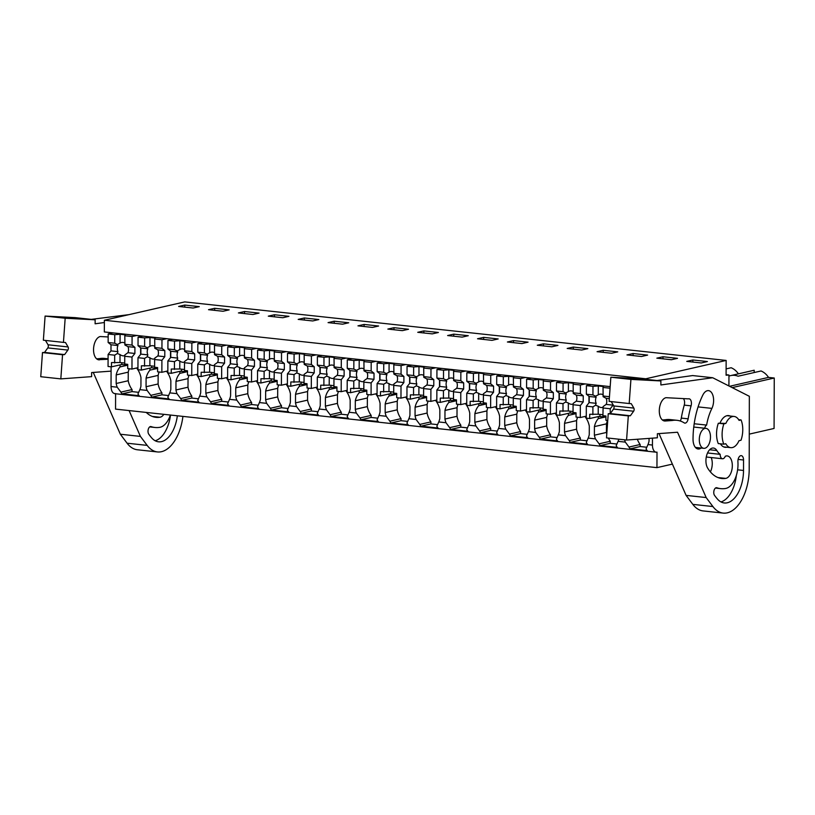 <?xml version="1.0" encoding="UTF-8"?>
<svg xmlns="http://www.w3.org/2000/svg" width="815" height="815" viewBox="0 0 815 815"><rect width="100%" height="100%" fill="white"/><g stroke="black" fill="none" stroke-linecap="round" stroke-linejoin="round"><path stroke-width="1.22" d="M610.18 386.626L104.34 331.95L104.381 320.254L645.796 378.781L645.796 379.321M645.796 378.781L726.145 360.434L184.73 301.907L104.381 320.254M672.385 464.112L656.951 467.637L115.547 409.11L115.598 393.757M115.598 393.604C112.806 393.767 111.288 391.404 111.034 386.524L111.105 366.811M111.217 333.264L111.227 332.693M184.771 305.065L199.288 306.634L193.145 308.029L178.628 306.46L184.771 305.065L184.761 307.123M364.101 324.441L357.958 325.847L372.475 327.416L378.618 326.02L364.101 324.441L364.091 326.509M342.585 324.187L348.728 322.781L334.211 321.212L328.068 322.618L342.585 324.187M423.882 330.91L417.738 332.306L432.256 333.875L438.399 332.479L423.882 330.91L423.871 332.978M402.365 330.646L408.509 329.25L393.991 327.681L387.848 329.077L402.365 330.646M244.551 311.524L238.408 312.929L252.925 314.498L259.068 313.092L244.551 311.524L244.541 313.592M214.661 308.294L208.518 309.69L223.035 311.259L229.178 309.863L214.661 308.294L214.651 310.352M312.705 320.957L318.838 319.551L304.321 317.982L298.188 319.388L312.705 320.957M274.431 314.753L268.298 316.159L282.815 317.728L288.958 316.322L274.431 314.753L274.431 316.821M611.586 353.262L617.729 351.866L603.212 350.297L597.069 351.693L611.586 353.262M573.322 347.068L567.179 348.463L581.696 350.032L587.839 348.637L573.322 347.068L573.312 349.126M671.366 359.731L677.51 358.325L662.992 356.756L656.849 358.162L671.366 359.731M633.102 353.527L626.959 354.922L641.476 356.501L647.619 355.096L633.102 353.527L633.092 355.595M492.036 340.344L498.169 338.938L483.652 337.369L477.519 338.775L492.036 340.344M462.146 337.115L468.289 335.709L453.772 334.14L447.629 335.546L462.146 337.115M543.432 343.828L537.289 345.234L551.806 346.803L557.949 345.397L543.432 343.828L543.422 345.896M513.542 340.599L507.409 342.005L521.926 343.573L528.059 342.168L513.542 340.599L513.542 342.667M701.257 362.96L686.739 361.391L692.872 359.986L707.389 361.554L701.257 362.96M726.145 360.434L726.094 375.226L728.956 375.012L726.094 374.706M738.41 373.841A17.105 14.028 -102.9 0 0 731.147 367.748L726.114 368.9M749.27 434.12L774.077 428.456L774.25 378.017L768.514 377.396A17.105 14.028 -102.9 0 0 761.037 370.978L738.074 376.224A17.105 14.028 77.1 0 0 731.249 375.481L754.201 370.244A17.105 14.028 -102.9 0 0 753.753 370.336L728.956 376M754.201 370.244L754.191 372.547M652.469 438.154L652.448 445.051A8.232 4.533 -83.8 0 0 656.157 452.193A8.232 4.533 -83.8 0 0 657.012 452.131L656.951 467.637M652.448 445.051L647.976 444.572L646.071 448.892A8.232 4.533 -83.8 0 0 647.293 450.644L630.209 448.8A8.232 4.533 -83.8 0 1 628.986 447.048L640.142 444.501L640.142 446.528L646.815 447.252M624.596 439.835A18.653 15.302 -102.9 0 0 625.329 442.117L628.986 447.048M625.329 442.117L618.086 441.343L616.181 445.662A8.232 4.533 -83.8 0 0 617.403 447.415L600.319 445.561A8.232 4.533 -83.8 0 1 599.096 443.818L595.439 438.888L588.196 438.103L586.291 442.433A8.232 4.533 -83.8 0 0 587.513 444.185L570.439 442.331A8.232 4.533 -83.8 0 1 569.216 440.579L565.549 435.658L558.306 434.874L556.4 439.193A8.232 4.533 -83.8 0 0 557.623 440.946L540.549 439.102A8.232 4.533 -83.8 0 1 539.326 437.349L535.659 432.429L528.415 431.644L526.51 435.964A8.232 4.533 -83.8 0 0 527.733 437.716L510.659 435.872A8.232 4.533 -83.8 0 1 509.436 434.12L505.769 429.199L502.152 428.802L498.525 428.415L496.62 432.734A8.232 4.533 -83.8 0 0 497.843 434.487L480.769 432.643A8.232 4.533 -83.8 0 1 479.546 430.89L475.879 425.97L472.262 425.573L468.635 425.186L466.74 429.505A8.232 4.533 -83.8 0 0 467.963 431.257L450.878 429.413A8.232 4.533 -83.8 0 1 449.656 427.661L445.999 422.73L438.755 421.956L436.85 426.276A8.232 4.533 -83.8 0 0 438.073 428.028L420.988 426.184A8.232 4.533 -83.8 0 1 419.766 424.432L416.108 419.501L408.865 418.716L406.96 423.046A8.232 4.533 -83.8 0 0 408.183 424.798L391.098 422.944A8.232 4.533 -83.8 0 1 389.876 421.192L386.218 416.271L378.975 415.487L377.07 419.817A8.232 4.533 -83.8 0 0 378.292 421.559L361.218 419.715A8.232 4.533 -83.8 0 1 359.996 417.963L356.328 413.042L349.085 412.258L347.18 416.577A8.232 4.533 -83.8 0 0 348.402 418.329L331.328 416.485A8.232 4.533 -83.8 0 1 330.106 414.733L326.438 409.813L322.822 409.415L319.195 409.028L317.29 413.348A8.232 4.533 -83.8 0 0 318.512 415.1L301.438 413.256A8.232 4.533 -83.8 0 1 300.215 411.504L296.548 406.583L292.931 406.186L289.305 405.799L287.4 410.118A8.232 4.533 -83.8 0 0 288.632 411.87L271.548 410.027A8.232 4.533 -83.8 0 1 270.325 408.274L266.658 403.354L263.041 402.956L259.414 402.569L257.52 406.889A8.232 4.533 -83.8 0 0 258.742 408.641L241.658 406.797A8.232 4.533 -83.8 0 1 240.435 405.045L236.778 400.114L229.535 399.34L227.63 403.659A8.232 4.533 -83.8 0 0 228.852 405.412L211.768 403.568A8.232 4.533 -83.8 0 1 210.545 401.815L206.888 396.885L199.644 396.1L197.739 400.43A8.232 4.533 -83.8 0 0 198.962 402.182L181.877 400.328A8.232 4.533 -83.8 0 1 180.655 398.576L176.998 393.655L169.754 392.871L167.849 397.19A8.232 4.533 -83.8 0 0 169.072 398.943L151.998 397.099A8.232 4.533 -83.8 0 1 150.775 395.346L147.108 390.426L139.864 389.641L137.959 393.961A8.232 4.533 -83.8 0 0 139.182 395.713L122.107 393.869A8.232 4.533 -83.8 0 1 120.885 392.117L132.04 389.57L132.03 391.608L138.713 392.321M127.711 365.171L120.07 366.913A18.653 15.291 -102.9 0 0 116.199 374.91L116.168 383.498A18.653 15.302 -102.9 0 0 117.217 387.196L120.885 392.117M647.976 444.572A18.653 15.302 -102.9 0 0 649.046 441.109L649.056 438.399M120.07 366.913L120.08 364.886L121.761 364.499L121.771 362.726M140.618 354.423L140.638 347.822M140.679 336.585L140.689 335.872M139.864 389.641A18.653 15.302 -102.9 0 0 140.934 386.178L140.964 377.579A18.653 15.291 -102.9 0 0 137.154 368.757L137.154 367.881M149.96 370.142L157.601 368.4L151.651 367.728L149.97 368.115L149.96 370.142A18.653 15.291 -102.9 0 0 146.089 378.14L146.058 386.728A18.653 15.302 -102.9 0 0 147.108 390.426M170.508 357.653L170.529 351.051M170.569 339.814L170.569 339.111M169.754 392.871A18.653 15.302 -102.9 0 0 170.824 389.407L170.855 380.819A18.653 15.291 -102.9 0 0 167.044 371.997L167.044 371.11M187.491 371.599L179.86 371.345L179.85 373.372A18.653 15.291 -102.9 0 0 175.979 381.369L175.948 389.967A18.653 15.302 -102.9 0 0 176.998 393.655M200.398 360.882L200.419 354.281M200.459 343.054L200.459 342.341M199.644 396.1A18.653 15.302 -102.9 0 0 200.714 392.636L200.745 384.048A18.653 15.291 -102.9 0 0 196.935 375.226L196.935 374.34M209.74 376.612L217.371 374.859L211.431 374.187L209.75 374.574L209.74 376.612A18.653 15.291 -102.9 0 0 205.869 384.599L205.838 393.197A18.653 15.302 -102.9 0 0 206.888 396.885M230.288 364.111L230.309 357.51M230.35 346.283L230.35 345.57M229.535 399.34A18.653 15.302 -102.9 0 0 230.604 395.876L230.635 387.278A18.653 15.291 -102.9 0 0 226.815 378.455L226.825 377.569M247.261 378.068L239.63 377.803L239.63 379.841A18.653 15.291 -102.9 0 0 235.759 387.828L235.729 396.426A18.653 15.302 -102.9 0 0 236.778 400.114M260.179 367.351L260.199 360.75M260.24 349.513L260.24 348.8M259.414 402.569A18.653 15.302 -102.9 0 0 260.494 399.106L260.525 390.507A18.653 15.291 -102.9 0 0 256.705 381.685L256.715 380.799M269.521 383.07L277.151 381.328L269.521 381.033L269.521 383.07A18.653 15.291 -102.9 0 0 265.649 391.057L265.619 399.656A18.653 15.302 -102.9 0 0 266.658 403.354M290.059 370.581L290.089 363.979M290.13 352.742L290.13 352.029M289.305 405.799A18.653 15.302 -102.9 0 0 290.385 402.335L290.405 393.737A18.653 15.291 -102.9 0 0 286.595 384.914L286.595 384.038M307.041 384.527L299.411 384.272L299.411 386.3A18.653 15.291 -102.9 0 0 295.529 394.297L295.499 402.885A18.653 15.302 -102.9 0 0 296.548 406.583M319.949 373.81L319.979 367.208M320.01 355.972L320.02 355.259M319.195 409.028A18.653 15.302 -102.9 0 0 320.264 405.564L320.295 396.966A18.653 15.291 -102.9 0 0 316.485 388.144L316.485 387.268M336.931 387.757L329.301 387.502L329.291 389.529A18.653 15.291 -102.9 0 0 325.419 397.526L325.389 406.115A18.653 15.302 -102.9 0 0 326.438 409.813M349.839 377.039L349.859 370.438M349.9 359.201L349.91 358.488M349.085 412.258A18.653 15.302 -102.9 0 0 350.155 408.794L350.185 400.196A18.653 15.291 -102.9 0 0 346.375 391.373L346.375 390.497M359.181 392.759L366.821 391.017L360.872 390.344L359.191 390.731L359.181 392.759A18.653 15.291 -102.9 0 0 355.309 400.756L355.279 409.354A18.653 15.302 -102.9 0 0 356.328 413.042M379.729 380.269L379.749 373.667M379.79 362.441L379.79 361.728M378.975 415.487A18.653 15.302 -102.9 0 0 380.045 412.023L380.075 403.435A18.653 15.291 -102.9 0 0 376.265 394.613L376.265 393.727M396.711 394.216L389.081 393.961L389.071 395.998A18.653 15.291 -102.9 0 0 385.2 403.985L385.169 412.584A18.653 15.302 -102.9 0 0 386.218 416.271M409.619 383.498L409.639 376.897M409.68 365.67L409.68 364.957M408.865 418.716A18.653 15.302 -102.9 0 0 409.935 415.253L409.965 406.665A18.653 15.291 -102.9 0 0 406.155 397.842L406.155 396.956M418.961 399.228L426.591 397.476L420.652 396.803L418.971 397.19L418.961 399.228A18.653 15.291 -102.9 0 0 415.09 407.215L415.059 415.813A18.653 15.302 -102.9 0 0 416.108 419.501M439.509 386.728L439.53 380.136M439.57 368.9L439.57 368.186M438.755 421.956A18.653 15.302 -102.9 0 0 439.825 418.492L439.856 409.894A18.653 15.291 -102.9 0 0 436.035 401.072L436.045 400.185M456.481 400.685L448.851 400.42L448.851 402.457A18.653 15.291 -102.9 0 0 444.98 410.444L444.949 419.042A18.653 15.302 -102.9 0 0 445.999 422.73M469.399 389.967L469.42 383.366M469.46 372.129L469.46 371.416M468.635 425.186A18.653 15.302 -102.9 0 0 469.715 421.722L469.746 413.123A18.653 15.291 -102.9 0 0 465.925 404.301L465.936 403.415M478.741 405.687L486.372 403.945L478.741 403.649L478.741 405.687A18.653 15.291 -102.9 0 0 474.87 413.674L474.839 422.272A18.653 15.302 -102.9 0 0 475.879 425.97M499.279 393.197L499.31 386.595M499.351 375.358L499.351 374.645M498.525 428.415A18.653 15.302 -102.9 0 0 499.605 424.951L499.626 416.353A18.653 15.291 -102.9 0 0 495.815 407.531L495.815 406.654M516.262 407.143L508.631 406.889L508.621 408.916A18.653 15.291 -102.9 0 0 504.75 416.913L504.719 425.501A18.653 15.302 -102.9 0 0 505.769 429.199M529.169 396.426L529.2 389.825M529.23 378.588L529.241 377.875M528.415 431.644A18.653 15.302 -102.9 0 0 529.485 428.181L529.516 419.582A18.653 15.291 -102.9 0 0 525.706 410.76L525.706 409.884M546.152 410.373L538.521 410.118L538.511 412.146A18.653 15.291 -102.9 0 0 534.64 420.143L534.609 428.731A18.653 15.302 -102.9 0 0 535.659 432.429M559.059 399.656L559.08 393.054M559.121 381.817L559.131 381.104M558.306 434.874A18.653 15.302 -102.9 0 0 559.375 431.41L559.406 422.822A18.653 15.291 -102.9 0 0 555.596 414L555.596 413.113M568.401 415.375L576.042 413.633L570.093 412.961L568.412 413.348L568.401 415.375A18.653 15.291 -102.9 0 0 564.53 423.372L564.5 431.97A18.653 15.302 -102.9 0 0 565.549 435.658M588.95 402.885L588.97 396.284M589.011 385.057L589.011 384.344M588.196 438.103A18.653 15.302 -102.9 0 0 589.265 434.639L589.296 426.051A18.653 15.291 -102.9 0 0 585.486 417.229L585.486 416.343M605.932 416.832L598.302 416.577L598.292 418.615A18.653 15.291 -102.9 0 0 594.42 426.602L594.39 435.2A18.653 15.302 -102.9 0 0 595.439 438.888M618.086 441.343A18.653 15.302 -102.9 0 0 618.83 439.204M122.107 393.869L132.03 391.608M116.199 374.91L128.25 372.149L128.22 380.748L116.168 383.498M128.22 380.748A18.653 15.302 -102.9 0 0 132.04 389.57M129.29 368.777A18.653 15.291 -102.9 0 0 128.25 372.149M728.916 385.953L728.956 375.012M774.25 378.017L732.196 387.614M768.514 377.396L729.578 386.29M704.924 428.435A10.035 5.522 -83.8 0 1 705.973 428.374A10.035 5.522 -83.8 0 1 710.456 438.001A10.035 5.522 -83.8 0 1 704.853 448.26A10.035 5.522 -83.8 0 1 703.814 448.321A10.035 5.522 -83.8 0 1 699.321 438.694A10.035 5.522 -83.8 0 1 704.924 428.435M725.87 423.403A15.689 8.639 -83.8 0 1 734.121 416.455A15.689 8.639 -83.8 0 1 739.083 420.387L741.059 419.929A18.521 10.198 96.2 0 1 740.998 440.253L739.011 440.711A15.689 8.639 -83.8 0 1 732.39 447.557A15.689 8.639 -83.8 0 1 730.749 447.659A15.689 8.639 -83.8 0 1 725.798 443.727L723.812 444.185A18.521 10.198 96.2 0 1 723.883 423.851L725.87 423.403L718.331 423.25A18.521 10.198 96.2 0 0 718.26 443.584L723.812 444.185M630.209 448.8L640.142 446.528M637.34 439.254A18.653 15.302 -102.9 0 0 640.142 444.501M692.872 359.986L692.872 362.054M718.331 423.25L723.883 423.851M738.655 419.674L741.059 419.929M159.18 372.007A18.653 15.291 -102.9 0 0 158.141 375.389L158.11 383.977A18.653 15.302 -102.9 0 0 161.93 392.799L150.775 395.346M151.998 397.099L161.92 394.837L161.93 392.799M161.92 394.837L168.603 395.56M158.141 375.389L146.089 378.14M146.058 386.728L158.11 383.977M189.07 375.236A18.653 15.291 -102.9 0 0 188.031 378.618L188 387.207A18.653 15.302 -102.9 0 0 191.81 396.029L180.655 398.576M181.877 400.328L191.81 398.066L191.81 396.029M191.81 398.066L198.483 398.79M179.85 373.372L187.491 371.63M188.031 378.618L175.979 381.369M175.948 389.967L188 387.207M218.96 378.466A18.653 15.291 -102.9 0 0 217.921 381.848L217.89 390.446A18.653 15.302 -102.9 0 0 221.7 399.258L210.545 401.815M211.768 403.568L221.7 401.296L221.7 399.258M221.7 401.296L228.373 402.019M217.921 381.848L205.869 384.599M205.838 393.197L217.89 390.446M248.84 381.695A18.653 15.291 -102.9 0 0 247.811 385.077L247.78 393.676A18.653 15.302 -102.9 0 0 251.591 402.498L240.435 405.045M241.658 406.797L251.58 404.525L251.591 402.498M251.58 404.525L258.263 405.249M239.63 379.841L247.261 378.099M247.811 385.077L235.759 387.828M235.729 396.426L247.78 393.676M304.321 317.982L304.321 320.051M278.73 384.924A18.653 15.291 -102.9 0 0 277.701 388.307L277.671 396.905A18.653 15.302 -102.9 0 0 281.481 405.727L270.325 408.274M271.548 410.027L281.47 407.755L281.481 405.727M281.47 407.755L288.153 408.478M277.701 388.307L265.649 391.057M265.619 399.656L277.671 396.905M334.211 321.212L334.201 323.28M308.62 388.164A18.653 15.291 -102.9 0 0 307.581 391.536L307.55 400.134A18.653 15.302 -102.9 0 0 311.371 408.957L300.215 411.504M301.438 413.256L311.361 410.984L311.371 408.957M311.361 410.984L318.044 411.707M299.411 386.3L307.041 384.558M307.581 391.536L295.529 394.297M295.499 402.885L307.55 400.134M338.51 391.394A18.653 15.291 -102.9 0 0 337.471 394.766L337.441 403.364A18.653 15.302 -102.9 0 0 341.261 412.186L330.106 414.733M331.328 416.485L341.251 414.224L341.261 412.186M341.251 414.224L347.934 414.937M329.291 389.529L336.931 387.787M337.471 394.766L325.419 397.526M325.389 406.115L337.441 403.364M393.991 327.681L393.981 329.739M368.4 394.623A18.653 15.291 -102.9 0 0 367.361 398.005L367.331 406.593A18.653 15.302 -102.9 0 0 371.151 415.416L359.996 417.963M361.218 419.715L371.141 417.453L371.151 415.416M371.141 417.453L377.824 418.177M367.361 398.005L355.309 400.756M355.279 409.354L367.331 406.593M398.291 397.852A18.653 15.291 -102.9 0 0 397.251 401.235L397.221 409.823A18.653 15.302 -102.9 0 0 401.031 418.645L389.876 421.192M391.098 422.944L401.031 420.683L401.031 418.645M401.031 420.683L407.704 421.406M389.071 395.998L396.711 394.246M397.251 401.235L385.2 403.985M385.169 412.584L397.221 409.823M453.772 334.14L453.761 336.208M428.181 401.082A18.653 15.291 -102.9 0 0 427.142 404.464L427.111 413.062A18.653 15.302 -102.9 0 0 430.921 421.885L419.766 424.432M420.988 426.184L430.921 423.912L430.921 421.885M430.921 423.912L437.594 424.635M427.142 404.464L415.09 407.215M415.059 415.813L427.111 413.062M483.652 337.369L483.652 339.437M458.061 404.311A18.653 15.291 -102.9 0 0 457.032 407.694L457.001 416.292A18.653 15.302 -102.9 0 0 460.811 425.114L449.656 427.661M450.878 429.413L460.801 427.142L460.811 425.114M460.801 427.142L467.484 427.865M448.851 402.457L456.481 400.715M457.032 407.694L444.98 410.444M444.949 419.042L457.001 416.292M487.951 407.551A18.653 15.291 -102.9 0 0 486.922 410.923L486.891 419.521A18.653 15.302 -102.9 0 0 490.701 428.344L479.546 430.89M480.769 432.643L490.691 430.371L490.701 428.344M490.691 430.371L497.374 431.094M486.922 410.923L474.87 413.674M474.839 422.272L486.891 419.521M517.841 410.78A18.653 15.291 -102.9 0 0 516.802 414.152L516.771 422.751A18.653 15.302 -102.9 0 0 520.591 431.573L509.436 434.12M510.659 435.872L520.581 433.611L520.591 431.573M520.581 433.611L527.264 434.324M508.621 408.916L516.262 407.174M516.802 414.152L504.75 416.913M504.719 425.501L516.771 422.751M547.731 414.01A18.653 15.291 -102.9 0 0 546.692 417.392L546.661 425.98A18.653 15.302 -102.9 0 0 550.482 434.803L539.326 437.349M540.549 439.102L550.471 436.84L550.482 434.803M550.471 436.84L557.154 437.563M538.511 412.146L546.152 410.403M546.692 417.392L534.64 420.143M534.609 428.731L546.661 425.98M603.212 350.297L603.202 352.355M577.621 417.239A18.653 15.291 -102.9 0 0 576.582 420.622L576.551 429.21A18.653 15.302 -102.9 0 0 580.361 438.032L569.216 440.579M570.439 442.331L580.361 440.069L580.361 438.032M580.361 440.069L587.045 440.793M576.582 420.622L564.53 423.372M564.5 431.97L576.551 429.21M607.511 420.469A18.653 15.291 -102.9 0 0 606.472 423.851L606.442 432.449A18.653 15.302 -102.9 0 0 606.778 433.926M608.326 438.073A18.653 15.302 -102.9 0 0 610.252 441.261L599.096 443.818M600.319 445.561L610.252 443.299L610.252 441.261M610.252 443.299L616.924 444.022M598.292 418.615L605.932 416.862M606.472 423.851L594.42 426.602M594.39 435.2L606.442 432.449M662.992 356.756L662.982 358.824M108.14 342.504L114.732 343.217L114.752 334.67L108.171 333.956L108.14 342.504L111.003 344.786L110.983 350.888L108.1 354.474L108.059 366.475L111.472 366.852L111.492 362.583L119.988 362.532L120.019 354.535A6.764 5.552 -102.9 0 0 122.922 355.809A6.764 5.552 -102.9 0 0 124.451 355.727A6.764 5.552 -102.9 0 0 124.807 355.625M119.988 362.532L124.715 363.042M120.019 354.535L117.35 353.527L114.681 355.187L114.66 362.92M124.715 364.01L127.711 364.336L127.7 368.604L131.969 369.063L132.01 357.062L124.736 356.267L124.715 364.01M124.777 344.307L132.05 345.091L132.081 336.544L124.807 335.76L124.919 345.03L127.955 346.62A6.764 5.552 -102.9 0 1 127.935 352.712L124.889 354.882L124.736 356.267M124.787 342.993A6.764 5.552 -102.9 0 0 122.963 342.443A6.764 5.552 -102.9 0 0 121.435 342.524A6.764 5.552 -102.9 0 0 120.06 343.084L120.09 334.282L125.215 334.833L124.807 335.76M117.35 353.527L117.931 351.632A6.764 5.552 -102.9 0 1 117.951 345.54L117.38 344.49L120.06 343.084M110.983 350.888L117.931 351.632M108.1 354.474L114.681 355.187M127.711 365.14L121.761 364.499L111.472 366.852M127.935 352.712L134.893 353.466L132.01 357.062M127.955 346.62L134.913 347.373L134.893 353.466M132.05 345.091L134.913 347.373M111.003 344.786L117.951 345.54M114.732 343.217L117.38 344.49M114.752 334.67L120.09 334.282M108.171 333.956L112.918 332.877M131.969 369.063L137.949 367.697M132.081 336.544L136.828 335.454M138.03 345.733L144.612 346.446L144.642 337.899L138.061 337.186L138.03 345.733L140.893 348.015L140.863 354.118L137.99 357.704L137.949 369.715L141.362 370.081L141.372 365.813L149.879 365.762L149.909 357.765A6.764 5.552 -102.9 0 0 152.812 359.048A6.764 5.552 -102.9 0 0 154.341 358.957A6.764 5.552 -102.9 0 0 154.697 358.865M149.879 365.762L154.606 366.271M149.909 357.765L147.24 356.756L144.571 358.417L144.55 366.149M154.606 367.239L157.601 367.565L157.59 371.834L161.859 372.292L161.9 360.291L154.626 359.507L154.606 367.239M154.667 347.536L161.941 348.321L161.971 339.774L154.697 338.989L154.809 348.26L157.845 349.849A6.764 5.552 -102.9 0 1 157.825 355.951L154.779 358.111L154.626 359.507M154.677 346.232A6.764 5.552 -102.9 0 0 152.853 345.672A6.764 5.552 -102.9 0 0 151.325 345.764A6.764 5.552 -102.9 0 0 149.95 346.324L149.98 337.512L155.105 338.062L154.697 338.989M147.24 356.756L147.821 354.871A6.764 5.552 -102.9 0 1 147.841 348.769L147.27 347.72L149.95 346.324M140.863 354.118L147.821 354.871M137.99 357.704L144.571 358.417M141.362 370.081L151.651 367.728L151.661 365.955M157.825 355.951L164.783 356.695L161.9 360.291M157.845 349.849L164.803 350.603L164.783 356.695M161.941 348.321L164.803 350.603M140.893 348.015L147.841 348.769M144.612 346.446L147.27 347.72M144.642 337.899L149.98 337.512M138.061 337.186L142.798 336.106M161.859 372.292L167.839 370.927M161.971 339.774L166.708 338.694M167.921 348.973L174.502 349.686L174.532 341.128L167.951 340.415L167.921 348.973L170.773 351.245L170.753 357.347L167.88 360.933L167.829 372.944L171.252 373.311L171.262 369.042L179.769 368.991L179.799 361.004A6.764 5.552 -102.9 0 0 182.703 362.278A6.764 5.552 -102.9 0 0 184.231 362.186A6.764 5.552 -102.9 0 0 184.587 362.094M179.769 368.991L184.496 369.511M179.799 361.004L177.13 359.986L174.461 361.646L174.441 369.389M184.485 370.468L187.491 370.794L187.47 375.063L191.749 375.521L191.79 363.521L184.516 362.736L184.485 370.468M184.557 350.766L191.831 351.55L191.861 343.003L184.587 342.219L184.699 351.489L187.735 353.078A6.764 5.552 -102.9 0 1 187.715 359.181L184.669 361.351L184.516 362.736M184.567 349.462A6.764 5.552 -102.9 0 0 182.743 348.902A6.764 5.552 -102.9 0 0 181.215 348.993A6.764 5.552 -102.9 0 0 179.84 349.554L179.871 340.741L184.995 341.291L184.587 342.219M177.13 359.996L177.711 358.101A6.764 5.552 -102.9 0 1 177.731 351.998L177.161 350.949L179.84 349.554M170.753 357.347L177.711 358.101M167.88 360.933L174.461 361.646M171.252 373.311L181.541 370.957L181.551 369.185M187.715 359.181L194.663 359.935L191.79 363.521M187.735 353.078L194.683 353.832L194.663 359.935M191.831 351.55L194.683 353.832M170.773 351.245L177.731 351.998M174.502 349.686L177.161 350.949M174.532 341.128L179.871 340.741M167.951 340.415L172.688 339.335M191.749 375.521L197.729 374.156M191.861 343.003L196.598 341.923M197.811 352.202L204.392 352.915L204.422 344.358L197.831 343.645L197.811 352.202L200.663 354.474L200.643 360.576L197.76 364.162L197.719 376.173L201.142 376.54L201.152 372.272L209.659 372.231L209.689 364.234A6.764 5.552 -102.9 0 0 212.583 365.507A6.764 5.552 -102.9 0 0 214.121 365.415A6.764 5.552 -102.9 0 0 214.477 365.324M209.659 372.231L214.386 372.74M209.689 364.234L207.02 363.225L204.351 364.876L204.321 372.618M214.376 373.698L217.381 374.024L217.361 378.292L221.629 378.761L221.68 366.75L214.406 365.966L214.376 373.698M214.447 353.995L221.721 354.79L221.751 346.232L214.477 345.448L214.589 354.719L217.625 356.308A6.764 5.552 -102.9 0 1 217.595 362.41L214.559 364.58L214.406 365.966M214.447 352.691A6.764 5.552 -102.9 0 0 212.633 352.131A6.764 5.552 -102.9 0 0 211.105 352.223A6.764 5.552 -102.9 0 0 209.73 352.783L209.761 343.971L214.885 344.531L214.477 345.448M207.02 363.225L207.601 361.33A6.764 5.552 -102.9 0 1 207.621 355.228L207.051 354.179L209.73 352.783M200.643 360.576L207.601 361.33M197.76 364.162L204.351 364.876M201.142 376.54L211.431 374.187L211.442 372.414M217.595 362.41L224.553 363.164L221.68 366.75M217.625 356.308L224.573 357.062L224.553 363.164M221.721 354.79L224.573 357.062M200.663 354.474L207.621 355.228M204.392 352.915L207.051 354.179M204.422 344.358L209.761 343.971M197.831 343.645L202.578 342.565M221.629 378.761L227.619 377.386M221.751 346.232L226.489 345.153M227.691 355.432L234.282 356.145L234.312 347.598L227.721 346.884L227.691 355.432L230.553 357.714L230.533 363.806L227.65 367.392L227.609 379.403L231.022 379.77L231.042 375.501L239.549 375.46L239.579 367.463A6.764 5.552 -102.9 0 0 242.473 368.737A6.764 5.552 -102.9 0 0 244.011 368.655A6.764 5.552 -102.9 0 0 244.368 368.553M239.549 375.46L244.266 375.97M239.579 367.463L236.9 366.455L234.241 368.105L234.211 375.847M244.266 376.938L247.271 377.253L247.251 381.522L251.519 381.99L251.56 369.979L244.296 369.195L244.266 376.938M244.337 357.235L251.601 358.019L251.631 349.462L244.368 348.677L244.48 357.958L247.505 359.547A6.764 5.552 -102.9 0 1 247.485 365.64L244.439 367.81L244.296 369.195M244.337 355.921A6.764 5.552 -102.9 0 0 242.524 355.36A6.764 5.552 -102.9 0 0 240.996 355.452A6.764 5.552 -102.9 0 0 239.62 356.012L239.651 347.2L244.765 347.761L244.368 348.677M236.9 366.455L237.491 364.56A6.764 5.552 -102.9 0 1 237.511 358.457L236.941 357.408M234.282 356.145L236.931 357.408L239.62 356.012M230.533 363.806L237.491 364.56M227.65 367.392L234.241 368.105M231.022 379.77L241.322 377.427L241.322 375.654M247.485 365.64L254.443 366.393L251.56 369.979M247.505 359.547L254.463 360.291L254.443 366.393M251.601 358.019L254.463 360.291M230.553 357.714L237.511 358.457M234.312 347.598L239.651 347.2M227.721 346.884L232.469 345.794M251.519 381.99L257.509 380.625M251.631 349.462L256.379 348.382M257.581 358.661L264.172 359.374L264.203 350.827L257.611 350.114L257.581 358.661L260.443 360.943L260.423 367.035L257.54 370.631L257.499 382.632L260.912 382.999L260.932 378.731L269.439 378.69L269.459 370.693A6.764 5.552 -102.9 0 0 272.363 371.966A6.764 5.552 -102.9 0 0 273.891 371.885A6.764 5.552 -102.9 0 0 274.248 371.783M269.439 378.69L274.156 379.199M269.459 370.693L266.79 369.684L264.131 371.345L264.101 379.077M274.156 380.167L277.151 380.493L277.141 384.762L281.409 385.22L281.45 373.209L274.186 372.424L274.156 380.167M274.227 360.464L281.491 361.249L281.521 352.691L274.258 351.907L274.37 361.188L277.395 362.777A6.764 5.552 -102.9 0 1 277.375 368.869L274.329 371.039L274.186 372.424M274.227 359.15A6.764 5.552 -102.9 0 0 272.414 358.6A6.764 5.552 -102.9 0 0 270.875 358.681A6.764 5.552 -102.9 0 0 269.5 359.242L269.531 350.43L274.655 350.99L274.258 351.907M266.79 369.684L267.381 367.789A6.764 5.552 -102.9 0 1 267.402 361.697L266.821 360.648L269.5 359.242M260.423 367.035L267.381 367.789M257.54 370.631L264.131 371.345M260.912 382.999L271.212 380.656L271.212 378.883M277.375 368.869L284.333 369.623L281.45 373.209M277.395 362.777L284.353 363.521L284.333 369.623M281.491 361.249L284.353 363.521M260.443 360.943L267.402 361.697M264.172 359.374L266.821 360.648M264.203 350.827L269.531 350.43M257.611 350.114L262.359 349.024M281.409 385.22L287.4 383.855M281.521 352.691L286.269 351.611M287.471 361.891L294.062 362.604L294.093 354.056L287.501 353.343L287.471 361.891L290.334 364.173L290.313 370.265L287.43 373.861L287.389 385.862L290.802 386.239L290.823 381.97L299.329 381.919L299.349 373.922A6.764 5.552 -102.9 0 0 302.253 375.195A6.764 5.552 -102.9 0 0 303.781 375.114A6.764 5.552 -102.9 0 0 304.138 375.012M299.329 381.919L304.046 382.429M299.349 373.922L296.68 372.913L294.021 374.574L293.991 382.306M304.046 383.396L307.041 383.722L307.031 387.991L311.299 388.449L311.34 376.449L304.066 375.654L304.046 383.396M304.117 363.694L311.381 364.478L311.412 355.931L304.148 355.146L304.26 364.417L307.286 366.006A6.764 5.552 -102.9 0 1 307.265 372.098L304.219 374.268L304.066 375.654M304.117 362.38A6.764 5.552 -102.9 0 0 302.304 361.829A6.764 5.552 -102.9 0 0 300.766 361.911A6.764 5.552 -102.9 0 0 299.39 362.471L299.421 353.669L304.545 354.219L304.148 355.146M296.68 372.913L297.261 371.019A6.764 5.552 -102.9 0 1 297.292 364.926L296.711 363.877L299.39 362.471M290.313 370.265L297.261 371.019M287.43 373.861L294.021 374.574M290.802 386.239L301.092 383.885L301.102 382.113M307.265 372.098L314.223 372.852L311.34 376.449M307.286 366.006L314.244 366.76L314.223 372.852M311.381 364.478L314.244 366.76M290.334 364.173L297.292 364.926M294.062 362.604L296.711 363.877M294.093 354.056L299.421 353.669M287.501 353.343L292.249 352.263M311.299 388.449L317.279 387.084M311.412 355.931L316.159 354.841M317.361 365.12L323.952 365.833L323.973 357.286L317.392 356.573L317.361 365.12L320.224 367.402L320.203 373.504L317.32 377.09L317.279 389.091L320.692 389.468L320.713 385.2L329.209 385.149L329.24 377.151A6.764 5.552 -102.9 0 0 332.143 378.435A6.764 5.552 -102.9 0 0 333.671 378.343A6.764 5.552 -102.9 0 0 334.028 378.241M329.209 385.149L333.936 385.658M329.24 377.151L326.571 376.143L323.901 377.803L323.881 385.536M333.936 386.626L336.931 386.952L336.921 391.22L341.19 391.679L341.23 379.678L333.956 378.894L333.936 386.626M333.997 366.923L341.271 367.708L341.302 359.16L334.028 358.376L334.14 367.647L337.176 369.236A6.764 5.552 -102.9 0 1 337.155 375.338L334.109 377.498L333.956 378.894M334.007 365.619A6.764 5.552 -102.9 0 0 332.184 365.059A6.764 5.552 -102.9 0 0 330.656 365.14A6.764 5.552 -102.9 0 0 329.28 365.701L329.311 356.899L334.435 357.449L334.028 358.376M326.571 376.143L327.151 374.248A6.764 5.552 -102.9 0 1 327.172 368.156L326.601 367.107L329.28 365.701M320.203 373.504L327.151 374.248M317.32 377.09L323.901 377.803M320.692 389.468L330.982 387.115L330.992 385.342M337.155 375.338L344.113 376.082L341.23 379.678M337.176 369.236L344.134 369.99L344.113 376.082M341.271 367.708L344.134 369.99M320.224 367.402L327.172 368.156M323.952 365.833L326.601 367.107M323.973 357.286L329.311 356.899M317.392 356.573L322.129 355.493M341.19 391.679L347.17 390.314M341.302 359.16L346.049 358.07M347.251 368.36L353.832 369.063L353.863 360.515L347.282 359.802L347.251 368.36L350.104 370.631L350.083 376.734L347.21 380.32L347.17 392.331L350.582 392.698L350.593 388.429L359.099 388.378L359.13 380.381A6.764 5.552 -102.9 0 0 362.033 381.664A6.764 5.552 -102.9 0 0 363.561 381.573A6.764 5.552 -102.9 0 0 363.918 381.481M359.099 388.378L363.826 388.887M359.13 380.381L356.461 379.372L353.791 381.033L353.771 388.775M363.826 389.855L366.821 390.181L366.811 394.45L371.08 394.908L371.12 382.907L363.847 382.123L363.826 389.855M363.887 370.153L371.161 370.937L371.192 362.39L363.918 361.605L364.03 370.876L367.066 372.465A6.764 5.552 -102.9 0 1 367.045 378.568L363.999 380.727L363.847 382.123M363.897 368.849A6.764 5.552 -102.9 0 0 362.074 368.288A6.764 5.552 -102.9 0 0 360.546 368.38A6.764 5.552 -102.9 0 0 359.171 368.94L359.201 360.128L364.325 360.678L363.918 361.605M356.461 379.372L357.041 377.488A6.764 5.552 -102.9 0 1 357.062 371.385L356.491 370.336L359.171 368.94M350.083 376.734L357.041 377.488M347.21 380.32L353.791 381.033M350.582 392.698L360.872 390.344L360.882 388.572M367.045 378.568L373.993 379.311L371.12 382.907M367.066 372.465L374.024 373.219L373.993 379.311M371.161 370.937L374.024 373.219M350.104 370.631L357.062 371.385M353.832 369.063L356.491 370.336M353.863 360.515L359.201 360.128M347.282 359.802L352.019 358.722M371.08 394.908L377.06 393.543M371.192 362.39L375.929 361.31M377.141 371.589L383.722 372.302L383.753 363.745L377.172 363.032L377.141 371.589L379.994 373.861L379.973 379.963L377.101 383.549L377.05 395.56L380.473 395.927L380.483 391.658L388.989 391.608L389.02 383.62A6.764 5.552 -102.9 0 0 391.923 384.894A6.764 5.552 -102.9 0 0 393.451 384.802A6.764 5.552 -102.9 0 0 393.808 384.711M388.989 391.608L393.716 392.127M389.02 383.62L386.351 382.612L383.682 384.262L383.651 392.005M393.706 393.085L396.711 393.411L396.691 397.679L400.97 398.138L401.011 386.137L393.737 385.352L393.706 393.085M393.777 373.382L401.051 374.166L401.082 365.619L393.808 364.835L393.92 374.105L396.956 375.695A6.764 5.552 -102.9 0 1 396.936 381.797L393.889 383.967L393.737 385.352M393.788 372.078A6.764 5.552 -102.9 0 0 391.964 371.518A6.764 5.552 -102.9 0 0 390.436 371.609A6.764 5.552 -102.9 0 0 389.061 372.17L389.091 363.358L394.216 363.908L393.808 364.835M386.351 382.612L386.931 380.717A6.764 5.552 -102.9 0 1 386.952 374.615L386.381 373.565L389.061 372.17M379.973 379.963L386.931 380.717M377.101 383.549L383.682 384.262M380.473 395.927L390.762 393.574L390.772 391.801M396.936 381.797L403.883 382.551L401.011 386.137M396.956 375.695L403.904 376.449L403.883 382.551M401.051 374.166L403.904 376.449M379.994 373.861L386.952 374.615M383.722 372.302L386.381 373.565M383.753 363.745L389.091 363.358M377.172 363.032L381.909 361.952M400.97 398.138L406.95 396.773M401.082 365.619L405.819 364.539M407.031 374.819L413.613 375.532L413.643 366.974L407.052 366.271L407.031 374.819L409.884 377.101L409.863 383.193L406.98 386.779L406.94 398.79L410.363 399.156L410.373 394.888L418.879 394.847L418.91 386.85A6.764 5.552 -102.9 0 0 421.803 388.123A6.764 5.552 -102.9 0 0 423.342 388.032A6.764 5.552 -102.9 0 0 423.698 387.94M418.879 394.847L423.606 395.356M418.91 386.85L416.241 385.841L413.572 387.492L413.541 395.234M423.596 396.314L426.602 396.64L426.581 400.909L430.85 401.377L430.901 389.366L423.627 388.582L423.596 396.314M423.668 376.612L430.941 377.406L430.972 368.849L423.698 368.064L423.81 377.345L426.846 378.924A6.764 5.552 -102.9 0 1 426.815 385.026L423.78 387.196L423.627 388.582M423.668 375.308A6.764 5.552 -102.9 0 0 421.854 374.747A6.764 5.552 -102.9 0 0 420.326 374.839A6.764 5.552 -102.9 0 0 418.951 375.399L418.981 366.587L424.106 367.147L423.698 368.064M416.241 385.841L416.822 383.947A6.764 5.552 -102.9 0 1 416.842 377.844L416.271 376.795L418.951 375.399M409.863 383.193L416.822 383.947M406.98 386.779L413.572 387.492M410.363 399.156L420.652 396.803L420.652 395.031M426.815 385.026L433.774 385.78L430.901 389.366M426.846 378.924L433.794 379.678L433.774 385.78M430.941 377.406L433.794 379.678M409.884 377.101L416.842 377.844M413.613 375.532L416.271 376.795M413.643 366.974L418.981 366.587M407.052 366.271L411.799 365.181M430.85 401.377L436.84 400.002M430.972 368.849L435.709 367.769M436.911 378.048L443.503 378.761L443.533 370.214L436.942 369.501L436.911 378.048L439.774 380.33L439.754 386.422L436.871 390.018L436.83 402.019L440.243 402.386L440.263 398.117L448.77 398.077L448.8 390.079A6.764 5.552 -102.9 0 0 451.693 391.353A6.764 5.552 -102.9 0 0 453.232 391.271A6.764 5.552 -102.9 0 0 453.588 391.169M448.77 398.077L453.486 398.586M448.8 390.079L446.121 389.071L443.462 390.721L443.431 398.464M453.486 399.554L456.492 399.87L456.471 404.138L460.74 404.607L460.781 392.596L453.517 391.811L453.486 399.554M453.558 379.851L460.821 380.636L460.852 372.078L453.588 371.294L453.7 380.574L456.726 382.164A6.764 5.552 -102.9 0 1 456.706 388.256L453.66 390.426L453.517 391.811M453.558 378.537A6.764 5.552 -102.9 0 0 451.744 377.977A6.764 5.552 -102.9 0 0 450.216 378.068A6.764 5.552 -102.9 0 0 448.841 378.629L448.871 369.816L453.986 370.377L453.588 371.294M446.121 389.071L446.712 387.176A6.764 5.552 -102.9 0 1 446.732 381.074L446.151 380.024L448.841 378.629M439.754 386.422L446.712 387.176M436.871 390.018L443.462 390.721M440.243 402.386L450.542 400.043L450.542 398.27M456.706 388.256L463.664 389.01L460.781 392.596M456.726 382.164L463.684 382.907L463.664 389.01M460.821 380.636L463.684 382.907M439.774 380.33L446.732 381.074M443.503 378.761L446.151 380.024M443.533 370.214L448.871 369.816M436.942 369.501L441.689 368.411M460.74 404.607L466.73 403.242M460.852 372.078L465.599 370.998M466.801 381.277L473.393 381.99L473.423 373.443L466.832 372.73L466.801 381.277L469.664 383.559L469.644 389.652L466.761 393.248L466.72 405.249L470.133 405.615L470.153 401.347L478.66 401.306L478.68 393.309A6.764 5.552 -102.9 0 0 481.584 394.582A6.764 5.552 -102.9 0 0 483.112 394.501A6.764 5.552 -102.9 0 0 483.468 394.399M478.66 401.306L483.377 401.815M478.68 393.309L476.011 392.3L473.352 393.961L473.321 401.693M483.377 402.783L486.372 403.109L486.361 407.378L490.63 407.836L490.671 395.825L483.407 395.041L483.377 402.783M483.448 383.081L490.712 383.865L490.742 375.318L483.478 374.523L483.59 383.804L486.616 385.393A6.764 5.552 -102.9 0 1 486.596 391.485L483.55 393.655L483.407 395.041M483.448 381.766A6.764 5.552 -102.9 0 0 481.634 381.216A6.764 5.552 -102.9 0 0 480.096 381.298A6.764 5.552 -102.9 0 0 478.721 381.858L478.751 373.056L483.876 373.606L483.478 374.523M476.011 392.3L476.602 390.405A6.764 5.552 -102.9 0 1 476.622 384.313L476.041 383.264L478.721 381.858M469.644 389.652L476.602 390.405M466.761 393.248L473.352 393.961M470.133 405.615L480.432 403.272L480.432 401.5M486.596 391.485L493.554 392.239L490.671 395.825M486.616 385.393L493.574 386.147L493.554 392.239M490.712 383.865L493.574 386.147M469.664 383.559L476.622 384.313M473.393 381.99L476.041 383.264M473.423 373.443L478.751 373.056M466.832 372.73L471.579 371.64M490.63 407.836L496.62 406.471M490.742 375.318L495.489 374.228M496.692 384.507L503.283 385.22L503.313 376.673L496.722 375.96L496.692 384.507L499.554 386.789L499.534 392.891L496.651 396.477L496.61 408.478L500.023 408.855L500.043 404.586L508.55 404.535L508.57 396.538A6.764 5.552 -102.9 0 0 511.474 397.812A6.764 5.552 -102.9 0 0 513.002 397.73A6.764 5.552 -102.9 0 0 513.358 397.628M508.55 404.535L513.267 405.045M508.57 396.538L505.901 395.53L503.242 397.19L503.212 404.923M513.267 406.013L516.262 406.339L516.252 410.607L520.52 411.066L520.561 399.065L513.287 398.27L513.267 406.013M513.338 386.31L520.602 387.094L520.632 378.547L513.358 377.763L513.47 387.033L516.506 388.623A6.764 5.552 -102.9 0 1 516.486 394.715L513.44 396.885L513.287 398.27M513.338 384.996A6.764 5.552 -102.9 0 0 511.525 384.446A6.764 5.552 -102.9 0 0 509.986 384.527A6.764 5.552 -102.9 0 0 508.611 385.088L508.642 376.286L513.766 376.836L513.358 377.763M505.901 395.53L506.482 393.635A6.764 5.552 -102.9 0 1 506.502 387.543L505.932 386.493L508.611 385.088M499.534 392.891L506.482 393.635M496.651 396.477L503.242 397.19M500.023 408.855L510.312 406.502L510.322 404.729M516.486 394.715L523.444 395.469L520.561 399.065M516.506 388.623L523.464 389.376L523.444 395.469M520.602 387.094L523.464 389.376M499.554 386.789L506.502 387.543M503.283 385.22L505.932 386.493M503.313 376.673L508.642 376.286M496.722 375.96L501.47 374.88M520.52 411.066L526.5 409.701M520.632 378.547L525.38 377.457M526.582 387.736L533.173 388.449L533.193 379.902L526.612 379.189L526.582 387.736L529.444 390.018L529.424 396.121L526.541 399.707L526.5 411.718L529.913 412.084L529.933 407.816L538.43 407.765L538.46 399.768A6.764 5.552 -102.9 0 0 541.364 401.051A6.764 5.552 -102.9 0 0 542.892 400.96A6.764 5.552 -102.9 0 0 543.248 400.868M538.43 407.765L543.157 408.274M538.46 399.768L535.791 398.759L533.122 400.42L533.102 408.152M543.157 409.242L546.152 409.568L546.142 413.837L550.41 414.295L550.451 402.294L543.177 401.51L543.157 409.242M543.218 389.539L550.492 390.324L550.522 381.777L543.248 380.992L543.361 390.263L546.396 391.852A6.764 5.552 -102.9 0 1 546.376 397.954L543.33 400.114L543.177 401.51M543.228 388.235A6.764 5.552 -102.9 0 0 541.405 387.675A6.764 5.552 -102.9 0 0 539.876 387.757A6.764 5.552 -102.9 0 0 538.501 388.327L538.532 379.515L543.656 380.065L543.248 380.992M535.791 398.759L536.372 396.864A6.764 5.552 -102.9 0 1 536.392 390.772L535.822 389.723L538.501 388.327M529.424 396.121L536.372 396.864M526.541 399.707L533.122 400.42M529.913 412.084L540.202 409.731L540.213 407.958M546.376 397.954L553.334 398.698L550.451 402.294M546.396 391.852L553.354 392.606L553.334 398.698M550.492 390.324L553.354 392.606M529.444 390.018L536.392 390.772M533.173 388.449L535.822 389.723M533.193 379.902L538.532 379.515M526.612 379.189L531.349 378.109M550.41 414.295L556.39 412.93M550.522 381.777L555.27 380.697M556.472 390.976L563.053 391.689L563.084 383.132L556.502 382.418L556.472 390.976L559.324 393.248L559.304 399.35L556.431 402.936L556.39 414.947L559.803 415.314L559.813 411.045L568.32 410.994L568.35 402.997A6.764 5.552 -102.9 0 0 571.254 404.281A6.764 5.552 -102.9 0 0 572.782 404.189A6.764 5.552 -102.9 0 0 573.139 404.097M568.32 410.994L573.047 411.514M568.35 402.997L565.681 401.989L563.012 403.649L562.992 411.392M573.047 412.471L576.042 412.798L576.032 417.066L580.3 417.524L580.341 405.524L573.067 404.739L573.047 412.471M573.108 392.769L580.382 393.553L580.412 385.006L573.139 384.222L573.251 393.492L576.286 395.081A6.764 5.552 -102.9 0 1 576.266 401.184L573.22 403.354L573.067 404.739M573.118 391.465A6.764 5.552 -102.9 0 0 571.295 390.905A6.764 5.552 -102.9 0 0 569.766 390.996A6.764 5.552 -102.9 0 0 568.391 391.557L568.422 382.744L573.546 383.295L573.139 384.222M565.681 401.989L566.262 400.104A6.764 5.552 -102.9 0 1 566.282 394.002L565.712 392.952L568.391 391.557M559.304 399.35L566.262 400.104M556.431 402.936L563.012 403.649M559.803 415.314L570.093 412.961L570.103 411.188M576.266 401.184L583.214 401.938L580.341 405.524M576.286 395.081L583.245 395.835L583.214 401.938M580.382 393.553L583.245 395.835M559.324 393.248L566.282 394.002M563.053 391.689L565.712 392.952M563.084 383.132L568.422 382.744M556.502 382.418L561.24 381.339M580.3 417.524L586.28 416.159M580.412 385.006L585.15 383.926M586.362 394.205L592.943 394.918L592.974 386.361L586.393 385.648L586.362 394.205L589.214 396.477L589.194 402.579L586.321 406.165L586.27 418.177L589.693 418.543L589.703 414.275L598.21 414.234L598.241 406.237A6.764 5.552 -102.9 0 0 601.144 407.51A6.764 5.552 -102.9 0 0 602.672 407.419A6.764 5.552 -102.9 0 0 603.029 407.327M598.21 414.234L602.937 414.743M598.241 406.237L595.571 405.228L592.902 406.879L592.872 414.621M610.058 388.215L603.029 387.451L603.141 396.722L606.177 398.311A6.764 5.552 -102.9 0 1 606.156 404.413L603.11 406.583L602.927 415.701L605.932 416.027L605.912 420.296L607.745 420.499M603.008 394.694A6.764 5.552 -102.9 0 0 601.185 394.134A6.764 5.552 -102.9 0 0 599.657 394.226A6.764 5.552 -102.9 0 0 598.281 394.786L598.312 385.974L603.436 386.534L603.029 387.451M595.571 405.228L596.152 403.333A6.764 5.552 -102.9 0 1 596.173 397.231L595.602 396.182L598.281 394.786M589.194 402.579L596.152 403.333M586.321 406.165L592.902 406.879M610.211 413.582L610.231 408.753L602.957 407.969M589.693 418.543L599.983 416.19L599.993 414.417M606.156 404.413L613.104 405.167L610.231 408.753M606.177 398.311L609.314 398.657M602.998 395.998L609.457 396.701M589.214 396.477L596.173 397.231M592.943 394.918L595.602 396.182M592.974 386.361L598.312 385.974M586.393 385.648L591.13 384.568M95.141 319.796L65.169 318.237L45.1 316.067L75.072 317.626L95.141 319.796L95.121 323.799L104.381 322.516M68.093 346.946L48.024 344.776A2.058 1.131 -83.8 0 1 47.8 347.903L67.869 350.073A2.058 1.131 -83.8 0 0 68.093 346.946L65.475 342.494L63.438 342.382L65.169 318.237M67.869 350.073L64.609 354.586L62.551 354.739L60.819 378.883L91.626 376.642L91.637 372.557L111.085 371.131M182.917 416.394A39.1 21.526 -83.8 0 1 157.438 451.938A39.1 21.526 -83.8 0 1 147.158 445.377L140.414 436.402L129.096 410.577M163.866 414.326A11.318 6.235 -83.8 0 1 159.984 417.239A47.331 26.06 -83.8 0 1 156.052 417.351A47.331 26.06 -83.8 0 1 146.242 412.421M177.344 415.793A28.912 15.913 -83.8 0 1 158.538 441.812A28.912 15.913 -83.8 0 1 151.559 437.757A91.29 50.255 -83.8 0 1 148.778 434.201A4.228 2.323 -83.8 0 1 148.259 429.373A4.228 2.323 -83.8 0 1 150.816 426.551A4.228 2.323 -83.8 0 1 151.101 426.612L150.53 426.551M170.366 415.029A21.485 11.828 -83.8 0 1 159.74 427.335A57.539 31.673 -83.8 0 1 154.962 427.478A57.539 31.673 -83.8 0 1 151.101 426.612M98.218 359.71L106.337 359.344A53.617 29.523 -83.8 0 1 108.079 359.109M99.481 359.843A11.736 6.459 -83.8 0 1 98.829 359.833A11.736 6.459 -83.8 0 1 93.582 348.433A11.736 6.459 -83.8 0 1 100.276 336.534L108.161 336.952M157.438 451.938L137.368 449.768A39.1 21.526 -83.8 0 1 127.089 443.207L120.345 434.232L140.414 436.402M120.345 434.232L93.267 372.435M47.8 347.903L44.54 352.426L42.482 352.569L40.75 376.713L60.819 378.883M42.482 352.569L62.551 354.739M44.54 352.426L64.609 354.586M48.024 344.776L45.477 340.446M45.1 316.067L43.368 340.212L63.438 342.382M91.249 319.378L129.014 314.631M155.186 440.762A28.912 15.913 96.2 0 0 170.518 415.049M106.337 359.344L99.501 358.61A53.617 29.523 -83.8 0 1 104.371 358.417L108.079 358.814M96.618 358.824L99.501 358.61M712.687 377.732L749.342 396.304L749.199 469.134A39.1 21.526 -83.8 0 1 723.19 513.093A39.1 21.526 -83.8 0 1 712.901 506.543L706.167 497.558L677.54 432.235L657.389 433.712L657.369 437.798L626.572 440.039L628.304 415.895L630.362 415.752L633.622 411.229A2.058 1.131 -83.8 0 0 633.846 408.101L631.228 403.649L629.19 403.537L630.922 379.393L660.884 380.951L660.873 384.965L712.687 377.732L692.628 375.562L657.002 380.534M726.766 447.221A15.943 8.782 -83.8 0 1 725.177 447.313A15.943 8.782 -83.8 0 1 720.419 443.818M720.124 422.842A15.943 8.782 -83.8 0 1 728.6 415.599A15.943 8.782 -83.8 0 1 730.138 416.027M716.843 450.542A24.694 13.59 -83.8 0 0 720.165 454.332A5.145 2.832 -83.8 0 0 722.477 458.764A5.145 2.832 -83.8 0 0 725.289 456.247A11.318 6.235 -83.8 0 1 727.225 455.921A11.318 6.235 -83.8 0 1 732.278 466.995A11.318 6.235 -83.8 0 1 725.737 478.395A47.331 26.06 -83.8 0 1 721.805 478.507A47.331 26.06 -83.8 0 1 707.634 468.034A11.318 6.235 -83.8 0 1 706.717 455.198A11.318 6.235 -83.8 0 1 713.461 448.036A11.318 6.235 -83.8 0 1 716.843 450.542L709.61 449.758M704.629 428.232A5.145 2.832 -83.8 0 1 706.625 425.084A38.071 20.956 -83.8 0 1 711.923 408.386L698.078 406.899M701.134 448.026A11.318 6.235 -83.8 0 1 698.129 448.994A11.318 6.235 -83.8 0 1 693.035 439.183A60.697 33.415 -83.8 0 1 702.815 395.102A11.318 6.235 -83.8 0 1 708.52 390.63A11.318 6.235 -83.8 0 1 713.308 396.997A11.318 6.235 -83.8 0 1 711.923 408.386M737.606 469.817L743.514 470.459A28.912 15.913 -83.8 0 1 724.28 502.967A28.912 15.913 -83.8 0 1 717.312 498.912A91.29 50.255 -83.8 0 1 714.521 495.357A4.228 2.323 -83.8 0 1 714.011 490.528A4.228 2.323 -83.8 0 1 716.568 487.706A4.228 2.323 -83.8 0 1 716.854 487.767A57.539 31.673 -83.8 0 0 720.705 488.633A57.539 31.673 -83.8 0 0 725.493 488.501A21.485 11.828 -83.8 0 0 737.921 461.901A5.043 2.781 -83.8 0 1 741.263 455.646A5.043 2.781 -83.8 0 1 743.535 460.006L738.115 459.416M743.514 470.459L743.535 460.006M663.96 420.866L665.234 421.009A11.736 6.459 -83.8 0 1 664.582 420.988A11.736 6.459 -83.8 0 1 659.335 409.599A11.736 6.459 -83.8 0 1 666.028 397.689L688.38 398.861A5.257 2.893 -83.8 0 1 689.062 398.79A5.257 2.893 -83.8 0 1 691.079 405.86A71.934 39.599 -83.8 0 0 688.135 418.829A5.257 2.893 -83.8 0 1 684.773 423.138A5.257 2.893 -83.8 0 1 684.61 423.107A53.617 29.523 -83.8 0 0 676.949 420.306L670.113 419.572A53.617 29.523 -83.8 0 0 665.254 419.766L672.08 420.509A53.617 29.523 -83.8 0 1 676.949 420.306M665.234 421.009L672.08 420.509M723.19 513.093L703.121 510.923A39.1 21.526 -83.8 0 1 692.832 504.373L686.098 495.388L706.167 497.558M686.098 495.388L659.019 433.59M633.846 408.101L613.777 405.931A2.058 1.131 -83.8 0 1 613.552 409.059L610.292 413.582L608.235 413.725L606.503 437.879L626.572 440.039M608.235 413.725L628.304 415.895M610.292 413.582L630.362 415.752M613.777 405.931L611.23 401.601M660.884 380.951L640.824 378.781L610.853 377.223L609.121 401.367L629.19 403.537M610.853 377.223L630.922 379.393M706.625 425.084L694.186 423.749M720.165 454.332L707.532 452.967M711.2 457.551A11.318 6.235 -83.8 0 1 710.395 471.875M720.939 501.928A28.912 15.913 96.2 0 0 736.352 475.44M691.079 405.86L684.254 405.116A71.934 39.599 96.2 0 0 681.299 418.085A5.257 2.893 -83.8 0 1 680.209 420.998M684.243 405.116A5.257 2.893 96.2 0 0 683.316 398.596M662.371 419.98L665.254 419.766M117.217 387.196L111.034 386.524M147.158 445.377L127.089 443.207M159.984 417.239L152.232 416.404M712.901 506.543L692.832 504.373M613.552 409.059L633.622 411.229M725.737 478.395L717.984 477.559M716.854 487.767L716.273 487.706M688.135 418.829L681.299 418.085M656.157 452.193L114.742 393.665M705.973 428.374L693.759 427.05M703.814 448.321L695.399 447.415M730.749 447.659L723.639 446.885M734.121 416.455L727.011 415.691M154.962 427.478L149.705 426.907M722.477 458.764L706.289 457.011M720.705 488.633L715.448 488.063"/></g></svg>
